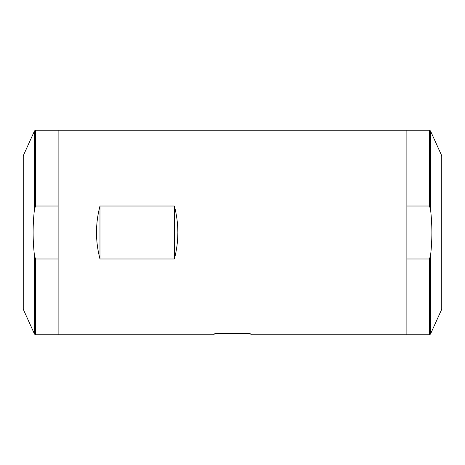<?xml version="1.0" encoding="UTF-8"?>
<svg xmlns="http://www.w3.org/2000/svg" width="465" height="465" viewBox="0 0 465 465"><rect width="100%" height="100%" fill="white"/><g stroke="black" fill="none" stroke-linecap="round" stroke-linejoin="round"><path stroke-width="0.7" d="M429.358 334.8L429.358 258.982L430.474 256.192L430.474 334.114L429.358 334.8L406.875 334.8L406.875 130.2L58.125 130.2L58.125 206.018L35.642 206.018L34.526 208.808C32.655 224.531 32.655 240.324 34.526 256.192L35.642 258.982L58.125 258.982L58.125 334.8L58.125 130.2L35.642 130.2L35.642 206.018M429.358 258.982L406.875 258.982L406.875 334.8L251.333 334.8L249.938 333.405L215.063 333.405L213.668 334.8L35.642 334.8L35.642 258.982M174.375 258.982L174.375 206.018C179.002 223.671 179.002 241.329 174.375 258.982L99.975 258.982L99.975 206.018C95.348 223.671 95.348 241.329 99.975 258.982M174.375 206.018L99.975 206.018M430.474 256.192C432.345 240.469 432.345 224.676 430.474 208.808L429.358 206.018L406.875 206.018L406.875 130.2L429.358 130.2L429.358 206.018M430.474 334.114L441.75 309.225L441.75 155.775L430.474 130.886L429.358 130.2M34.526 208.808L34.526 130.886L23.25 155.775L23.25 309.225L34.526 334.114L35.642 334.8M430.474 208.808L430.474 130.886M34.526 256.192L34.526 334.114M34.526 130.886L35.642 130.2"/></g></svg>
